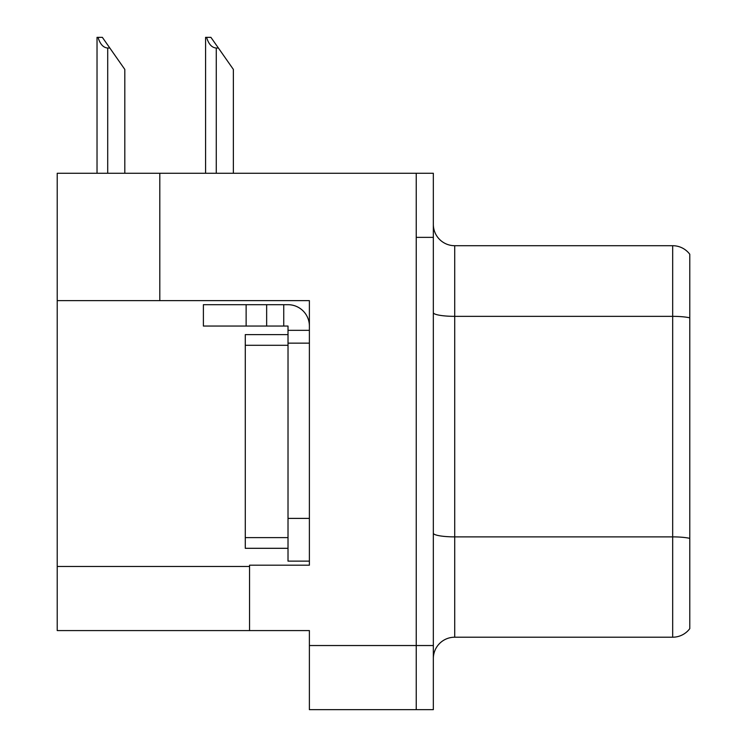 <?xml version="1.0" encoding="UTF-8"?>
<svg xmlns="http://www.w3.org/2000/svg" width="747" height="747" viewBox="0 0 747 747"><rect width="100%" height="100%" fill="white"/><g stroke="black" fill="none" stroke-linecap="round" stroke-linejoin="round"><path stroke-width="1.12" d="M159.802 173.267L57.22 173.267L57.22 630.58L309.389 630.58L309.389 709.65L433.335 709.65L433.335 173.267L159.802 173.267L159.802 300.63L309.389 300.63L309.389 343.153L288.015 343.153L288.015 326.056L266.651 326.056L266.651 304.692L288.015 304.692A21.374 21.374 0 0 1 309.389 326.065M309.389 343.153L309.389 518.39L288.015 518.39L288.015 561.128L309.389 561.128L309.389 518.39L309.389 565.19L249.554 565.19L249.554 630.58M433.335 237.369L416.238 237.369L416.238 709.65L416.238 173.267M57.22 300.63L159.802 300.63M433.335 658.574A21.374 21.374 0 0 1 454.708 637.21L672.683 637.21L672.683 245.707A21.374 21.374 0 0 1 689.78 254.251L689.78 628.657A21.374 21.374 0 0 1 672.683 637.21M689.78 254.251A21.374 21.374 0 0 0 672.683 245.707A21.374 21.374 0 0 1 689.78 254.251A21.374 21.374 0 0 0 672.683 245.707L454.708 245.707A21.374 21.374 0 0 1 433.335 224.333A21.374 21.374 0 0 0 454.708 245.707L454.708 637.21M689.78 319.314L689.78 317.83A21.374 3.707 180 0 0 672.683 316.345L454.708 316.345A21.374 3.707 -0 0 1 433.335 312.629M206.583 37.35L210.915 37.35L218.404 48.032L216.266 48.032C211.859 47.696 208.628 44.129 206.583 37.35L205.584 37.35L205.584 173.267M233.363 173.267L233.363 69.406L218.404 48.032M98.025 37.35L102.358 37.35L109.837 48.032L107.708 48.032C103.301 47.696 100.07 44.129 98.025 37.35L97.026 37.35L97.026 173.267M124.805 173.267L124.805 69.406L109.837 48.032M246.127 326.056L246.127 304.692L203.389 304.692L203.389 326.056L266.651 326.056M246.127 304.692L266.651 304.692M288.015 561.128L309.389 561.128M283.739 326.056L283.739 304.692M309.389 330.333L288.015 330.333M288.015 518.39L288.025 334.609L245.277 334.609L245.277 548.307L288.015 548.307M309.389 645.539L433.335 645.539M57.22 566.469L249.554 566.469M689.78 538.363A21.374 3.707 180 0 0 672.683 536.878L454.708 536.878A21.374 3.707 0 0 1 433.335 533.171M454.708 245.707A21.374 21.374 0 0 1 433.335 224.333M216.266 173.267L216.266 48.032M107.708 173.267L107.708 48.032M245.277 537.625L288.015 537.625M245.277 345.291L288.015 345.291"/></g></svg>
